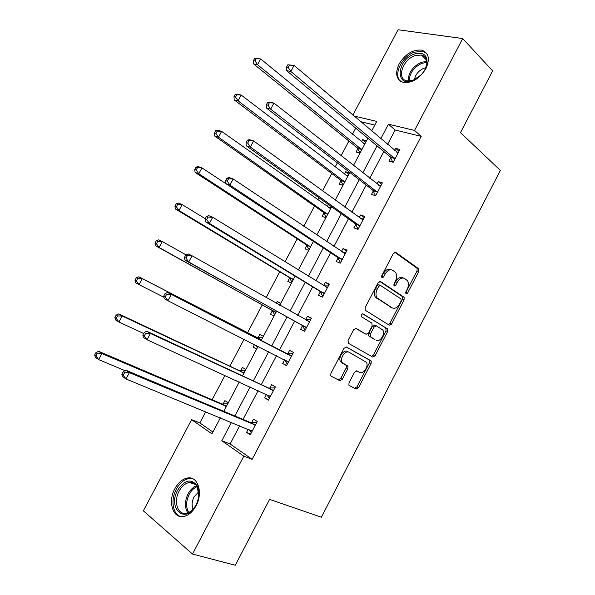 <?xml version="1.0" encoding="UTF-8"?>
<svg xmlns="http://www.w3.org/2000/svg" width="595" height="595" viewBox="0 0 595 595"><rect width="100%" height="100%" fill="white"/><g stroke="black" fill="none" stroke-linecap="round" stroke-linejoin="round"><path stroke-width="0.89" d="M405.954 293.982L407.56 293.142L418.731 271.595L418.553 268.695L395.735 252.369L393.34 253.522L381.752 275.76L381.923 277.858L383.619 277.017L385.114 274.139C387.486 270.264 390.045 269 392.789 270.346L395.578 272.495C397.081 274.838 397.036 277.716 395.444 281.145L393.964 283.986L394.121 286.039L395.772 285.206L397.244 282.372C399.572 278.549 402.071 277.285 404.734 278.586L407.419 280.647C408.891 282.93 408.839 285.771 407.263 289.163L405.812 291.966L405.954 293.982M405.545 292.971L417.05 270.956L417.08 268.263L394.723 252.228M381.484 276.95L383.44 273.469L385.114 274.139M393.697 285.087L395.571 281.695L397.244 282.372M174.871 488.651C178.366 482.374 182.672 478.811 187.789 477.964C198.016 476.104 203.267 492.883 196.053 505.817C192.616 512.005 188.399 515.575 183.386 516.519C172.684 518.595 167.693 501.325 174.871 488.651M399.111 63.97C405.329 53.967 412.856 49.363 421.677 50.151C428.779 52.754 430.2 58.898 425.931 68.581C419.743 78.51 412.313 83.151 403.641 82.512C396.255 79.938 394.745 73.758 399.111 63.97M349.02 382.771L348.886 385.166L349.302 385.56L356.145 389.078L358.554 387.709L371.131 363.441L371.243 360.994L346.461 346.997L343.955 348.328L330.902 373.392L330.768 375.824L331.222 376.256L339.834 380.688L342.326 379.305L347.83 368.707L347.956 366.26L342.207 362.541C339.336 358.614 345.375 349.823 349.198 352.337L366.312 362.214C369.145 365.94 363.329 374.701 359.573 372.336L356.911 370.901L354.471 372.254L349.02 382.771M352.865 115.118L398.07 29.75L462.709 38.541L492.63 70.902L460.493 132.633L500.365 170.386L321.397 517.211L269.58 499.384L235.293 565.25L192.505 554.049L143.35 510.822L191.62 419.661L211.932 433.859L220.395 417.816M462.709 38.541L414.551 130.417L388.431 124.199L380.793 138.702M239.681 425.76L230.101 443.982L252.161 459.34L421.208 136.359L414.551 130.417M252.161 459.34L243.816 456.157L192.505 554.049M389.264 325.19L391.607 323.94L404.065 299.902L404.124 297.284L380.547 281.524L378.123 282.737L365.196 307.548L365.122 310.166L389.264 325.19M387.635 331.594L375.118 355.75L372.745 357.06L348.387 343.293L348.09 340.385L353.653 329.704L356.137 328.403L366.089 334.256L368.513 332.969L372.135 326L371.882 323.115L361.351 316.637C361.031 314.859 361.626 313.952 363.136 313.929L387.724 329.065L387.635 331.594L385.999 330.842L373.504 354.955L375.118 355.75M421.208 136.359L395.125 130.03L387.568 144.421M383.835 151.517L369.778 178.262M366.185 185.09L351.898 212.274M348.447 218.834L333.929 246.464M330.619 252.749L315.863 280.833M312.702 286.842L297.701 315.38M294.689 321.114L279.486 350.024M276.511 355.691L261.302 384.623M258.141 390.632L243.02 419.401M390.737 157.66L388.929 161.104L393.198 162.294L399.922 149.464L395.63 148.341L394.574 150.342M391.064 157.035L390.856 157.437M373.266 190.95L371.444 194.416L375.646 195.755L382.406 182.858L378.182 181.579L376.962 183.9M355.698 224.404L353.876 227.892L358.004 229.387L364.802 216.431L360.644 214.996L359.261 217.621M338.049 258.037L336.212 261.54L340.273 263.191L347.108 250.168L343.017 248.576L341.471 251.521M320.311 291.84L318.459 295.358L322.453 297.165L329.318 284.075L325.301 282.328L323.583 285.593M302.476 325.815L300.624 329.347L304.543 331.318L311.438 318.161L307.496 316.25L305.644 319.783M284.551 359.96L282.685 363.515L286.537 365.65L293.469 352.426L289.594 350.351L287.735 353.899M266.456 394.44L264.663 397.862L268.434 400.16L275.403 386.869L271.603 384.63L269.736 388.193M248.182 429.255L246.546 432.379L250.242 434.848L257.248 421.483L253.522 419.081L251.64 422.666M355.721 128.141L352.463 134.299M348.893 141.045L341.106 155.778M337.372 162.837L335.186 166.979M331.742 173.487L322.512 190.943M318.927 197.726L317.819 199.823M314.51 206.086L303.822 226.293M297.188 238.848L285.027 261.837M279.776 271.774L266.136 297.574M262.283 304.863L247.52 332.784M244.084 339.276L229.863 366.178M224.97 375.438L212.118 399.743M205.751 411.785L199.853 422.933L212.906 432.015M374.776 125.099L360.622 121.663M366.527 140.725L362.6 139.699L361.522 141.736M358.175 148.081L357.967 148.467M357.855 148.683L356.1 152.008L360.012 153.094M349.548 172.922L345.68 171.754L344.453 174.075M340.913 180.783L339.15 184.123L342.995 185.35M328.403 204.501L327.302 206.577M323.888 213.047L322.118 216.401L325.896 217.77M306.782 245.46L305.004 248.836L308.716 250.346M289.587 278.043L287.801 281.428L291.446 283.086M280.781 303.316L277.173 301.568L276.266 303.286M272.309 310.776L270.517 314.182L274.094 315.99M263.377 336.316L259.837 334.427L258.029 337.841M254.489 344.55L253.143 347.101L256.661 349.057M245.884 369.488L242.41 367.442L240.596 370.878M236.721 380.822L239.13 382.288M228.302 402.822L224.895 400.628L223.073 404.079M391.391 324.297L389.807 323.464M199.853 422.933L191.62 419.661M371.667 130.989L376.717 121.41L353.884 115.973M223.809 411.331L239.287 381.99M242.515 375.869L258.081 346.364M261.123 340.585L276.675 311.103M279.754 305.257L295.098 276.162M298.333 270.033L313.431 241.406M316.808 234.995L331.668 206.829M335.193 200.143L349.808 172.438M353.475 165.477L367.851 138.226M231.47 422.376L221.794 440.761L243.816 456.157M377.029 145.857L362.838 172.818M359.209 179.705L344.788 207.112M341.307 213.724L326.64 241.585M323.301 247.922L308.396 276.236M305.205 282.298L290.062 311.073M287.021 316.852L271.67 346.007M268.665 351.719L253.306 380.897M250.116 386.958L234.846 415.964M395.125 130.03L388.431 124.199M230.101 443.982L221.794 440.761M362.6 139.699L365.717 142.264M395.63 148.341L399.007 151.212M378.182 181.579L381.648 184.316M345.68 171.754L348.871 174.209M360.644 214.996L364.192 217.591M343.017 248.576L346.654 251.03M325.301 282.328L329.028 284.641M307.496 316.25L311.304 318.422M277.173 301.568L280.662 303.547M282.685 363.515L286.619 365.486M253.143 347.101L256.735 348.908M264.663 397.862L268.687 399.684M246.546 432.379L250.659 434.053M403.388 278.058L403.06 277.925C400.398 276.623 397.899 277.88 395.571 281.695M391.361 269.788L391.108 269.691C388.364 268.338 385.805 269.602 383.44 273.469M388.29 324.587L389.963 323.204L402.399 299.211L402.458 296.593L379.677 281.375M401.142 300.981L400.993 298.965L380.488 285.429L378.792 286.277L377.215 289.319C375.646 292.666 375.571 295.499 376.999 297.82L392.127 307.838C394.82 309.036 397.311 307.734 399.602 303.933L401.142 300.981M380.227 285.317L378.822 284.737L377.126 285.585L378.792 286.277M391.428 307.533L375.341 297.106C373.913 294.793 373.98 291.959 375.549 288.62L377.126 285.585M371.555 356.383L373.504 354.955M355.557 328.254L364.623 333.572M362.556 313.833L387.412 328.767M376.159 340.184C379.915 342.757 385.738 333.721 382.741 329.994L376.397 325.852L373.995 327.124L370.387 334.078L370.291 336.606L374.962 339.619M376.189 325.755L374.761 325.101L372.358 326.372L373.995 327.124M374.53 339.418L368.662 335.833L368.751 333.312L372.358 326.372M385.999 330.842L385.776 328.024M359.573 372.336L356.695 370.819M348.99 352.233L347.584 351.526C343.761 349.012 337.729 357.788 340.6 361.708L343.337 363.612M330.999 376.1L338.243 379.826L340.727 378.45L346.231 367.874L346.35 365.427L341.731 362.779M349.087 385.411L354.553 388.223L356.963 386.854L369.525 362.63L369.636 360.191L346.045 346.863M364.772 144.064L260.662 58.935L257.553 64.714L253.574 63.903L357.29 147.843L359.96 153.079M364.98 143.67L363.605 143.454M255.039 60.906L256.281 58.6L254.69 58.288L253.448 60.593L255.039 60.906L257.553 64.714L361.805 149.695M254.69 58.288L260.662 58.935L256.281 58.6M253.574 63.903L253.448 60.593M287.824 64.766L286.53 67.168L288.255 67.518L289.549 65.108L287.824 64.766L294.071 65.45L398.107 152.922M289.549 65.108L294.071 65.45L290.843 71.467L286.537 70.589L390.179 156.797L392.789 162.175M395.013 158.828L290.843 71.467L288.255 67.518M396.828 152.246L398.345 152.476M286.53 67.168L286.537 70.589M412.752 80.526C395.065 87.651 396.642 60.333 413.979 54.167C423.171 51.579 427.53 54.807 427.039 63.836C426.236 67.927 424.116 71.735 420.687 75.253L412.752 80.526M425.261 68.99L426.66 64.736C427.374 59.47 425.633 56.227 421.431 55L414.574 55.766C402.332 60.028 396.434 79.299 407.017 80.875L413.451 80.154L415.555 79.202M414.41 79.76C415.407 74.576 418.493 70.775 423.67 68.365L425.775 67.8M426.741 53.505L422.636 51.282L414.068 52.241C401.67 56.681 393.057 74.977 400.487 81.24M177.645 490.221C184.703 479.734 191.226 478.268 197.22 485.818C199.794 491.529 199.377 497.941 195.978 505.066L194.915 506.895C184.212 524.396 167.664 507.565 177.645 490.221M198.767 495.955L197.302 486.978C195.465 483.668 192.862 482.173 189.485 482.493C185.395 483.177 181.951 486.026 179.169 491.039C173.428 501.191 177.459 514.965 185.997 513.321C189.455 512.726 192.512 510.436 195.167 506.464L195.569 505.81M193.085 509.171C191.56 505.43 191.865 501.362 194 496.959L198.723 491.82M193.182 478.953L189.143 478.544C184.056 479.391 179.779 482.924 176.321 489.149C170.393 499.807 172.676 514.526 180.865 516.564M347.778 176.284L241.198 95.051L238.074 100.86L234.177 99.871L340.333 179.973L343.114 185.127M348.127 175.614L346.141 175.369M235.538 97.074L236.788 94.746L235.233 94.367L233.976 96.688L235.538 97.074L238.074 100.86L344.795 181.936M235.233 94.367L237.293 94.092L241.198 95.051L236.788 94.746M234.177 99.871L233.976 96.688M330.701 208.667L221.63 131.369L218.484 137.207L214.683 136.032L323.293 212.251L326.157 217.279M331.199 207.722L328.566 207.476M215.925 133.444L217.19 131.101L215.665 130.647L214.408 132.983L215.925 133.444L218.484 137.207L327.704 214.341M215.665 130.647L217.815 130.223L221.63 131.369L217.19 131.101M214.683 136.032L214.408 132.983M267.653 102.355L266.359 104.772L268.048 105.196L269.349 102.771L267.653 102.355L269.669 102.035L273.901 103.076L380.584 186.339M269.349 102.771L273.901 103.076L270.658 109.13L266.441 108.059L372.693 190.11L375.571 195.725M377.475 192.274L270.658 109.13L268.048 105.196M378.792 185.335L380.978 185.588M266.359 104.772L266.441 108.059M247.371 140.16L246.07 142.592L247.721 143.097L249.022 140.658L247.371 140.16L249.476 139.684L253.619 140.918L362.972 219.919M249.022 140.658L253.619 140.918L250.354 147.01L246.226 145.738L355.111 223.601L358.13 229.142M359.841 225.884L250.354 147.01L247.721 143.097M360.644 218.625L363.523 218.871M246.07 142.592L246.226 145.738M313.007 241.124L201.958 167.887L198.789 173.755L195.071 172.401L306.172 244.694L309.117 249.588M196.209 170.014L197.481 167.664L195.986 167.128L194.721 169.478L196.209 170.014L198.789 173.755L310.531 246.91M195.986 167.128L198.224 166.563L201.958 167.887L197.481 167.664M195.071 172.401L194.721 169.478M205.245 218.685L182.167 204.606L178.983 210.511L175.354 208.971L288.962 277.3L291.996 282.052M176.38 206.785L177.652 204.427L176.202 203.817L174.93 206.175L176.38 206.785L178.983 210.511L293.268 279.643M176.202 203.817L178.522 203.096L182.167 204.606L177.652 204.427M175.354 208.971L174.93 206.175M185.96 254.846L162.271 241.533L159.073 247.475L155.526 245.742L271.67 310.069L274.786 314.681M156.44 243.772L157.72 241.392L156.306 240.707L155.027 243.08L156.44 243.772L159.073 247.475L275.924 312.531M279.903 304.982L279.256 304.975M156.306 240.707L158.716 239.837L162.271 241.533L157.72 241.392M155.526 245.742L155.027 243.08M226.97 178.188L225.661 180.635L227.275 181.215L228.584 178.768L226.97 178.188L229.164 177.548L233.218 178.983L345.264 253.678M228.584 178.768L233.218 178.983L229.938 185.105L225.899 183.632L337.447 257.256L340.563 262.648M342.118 259.673L229.938 185.105L227.275 181.215M342.385 252.131L345.978 252.317M225.661 180.635L225.899 183.632M206.45 216.431L205.134 218.893L206.71 219.555L208.027 217.093L206.45 216.431L208.741 215.628L212.698 217.272L327.466 287.608M208.027 217.093L212.698 217.272L209.395 223.422L205.454 221.749L319.686 291.081L322.899 296.317M324.305 293.632L209.395 223.422L206.71 219.555M324 285.853L328.343 285.935M205.134 218.893L205.454 221.749M370.395 360.406L369.889 361.373M185.811 254.905L184.48 257.375L186.019 258.126L187.351 255.642L185.811 254.905L188.198 253.931L192.051 255.776L309.579 321.709M187.351 255.642L192.051 255.776L188.734 261.971L184.889 260.089L301.836 325.086L305.153 330.158M306.403 327.771L188.734 261.971L186.019 258.126M305.503 319.783L310.62 319.723M184.48 257.375L184.889 260.089M256.073 345.345L257.494 347.465M262.633 337.722L257.077 337.707L138.791 276.779L142.257 278.668L139.044 284.641L163.945 297.284M261.547 339.79L142.257 278.668L137.676 278.572L136.292 277.813L135.006 280.193L136.389 280.959L137.676 278.572M136.389 280.959L139.044 284.641L135.593 282.722L135.006 280.193M136.292 277.813L138.791 276.779M290.643 355.87L167.53 292.457L291.602 355.988M166.548 294.421L171.293 294.51L167.954 300.743L164.205 298.653L163.714 296.087L165.217 296.92L166.548 294.421L165.053 293.595L163.714 296.087M288.404 362.08L167.954 300.743L165.217 296.92M286.775 353.772L292.807 353.69M287.311 364.177L284.358 359.663M167.53 292.457L165.053 293.595M245.281 370.618L239.629 370.767L118.762 313.929L122.139 316.019L118.903 322.021L143.655 333.475M244.039 372.983L122.139 316.019L117.52 315.952L116.174 315.119L114.88 317.514L116.226 318.362L117.52 315.952M116.226 318.362L118.903 322.021L115.542 319.909L114.88 317.514M116.174 315.119L118.762 313.929M272.547 390.357L268.754 388.096L146.742 331.214L150.409 333.475L273.529 390.446M145.626 333.431L150.409 333.475L147.047 339.738L143.402 337.439L142.822 335.022L144.287 335.937L145.626 333.431L144.168 332.523L142.822 335.022M270.316 396.568L147.047 339.738L144.287 335.937M268.754 388.096L274.905 387.828M269.379 398.367L266.731 394.567M146.742 331.214L144.168 332.523M227.848 403.685L222.091 403.998L98.614 351.295L101.901 353.571L98.644 359.611L124.995 370.655M226.45 406.333L101.901 353.571L97.245 353.556L95.936 352.642L94.635 355.051L95.944 355.974L97.245 353.556M95.944 355.974L98.644 359.611L95.379 357.305L94.635 355.051M95.936 352.642L98.614 351.295M254.363 425.023L250.644 422.599L125.835 370.187L129.405 372.663L255.359 425.083M124.586 372.663L129.405 372.663L126.021 378.963L122.473 376.457L121.811 374.188L123.232 375.192L124.586 372.663L123.165 371.674L121.811 374.188M252.131 431.241L126.021 378.963L123.232 375.192M250.644 422.599L256.906 422.138M251.35 432.729L249.037 429.605M125.835 370.187L123.165 371.674M405.894 292.465L407.56 293.142M381.945 276.34L383.619 277.017M394.106 284.529L395.772 285.206M395.206 252.176L395.735 252.369M416.864 268.055L418.553 268.695M417.05 270.956L418.731 271.595M380.16 281.368L380.547 281.524M402.198 296.347L403.856 297.031M402.399 299.211L404.065 299.902M389.963 323.204L391.607 323.94M375.549 288.62L377.215 289.319M376.345 298.065L378.004 298.779M390.476 307.124L392.127 307.838M364.46 333.49L366.089 334.256M368.751 333.312L370.387 334.078M369.012 336.168L370.64 336.941M345.933 365.04L347.539 365.873M346.231 367.874L347.83 368.707M340.727 378.45L342.326 379.305M338.243 379.826L339.834 380.688M369.272 359.849L370.878 360.652M369.525 362.63L371.131 363.441M356.963 386.854L358.554 387.709M354.553 388.223L356.145 389.078M357.29 147.843L361.277 148.929M357.721 148.4L361.708 149.486M394.879 158.538L390.603 157.37M394.455 157.958L390.179 156.797M408.192 81.032C408.252 72.895 412.588 66.655 421.193 62.319L426.816 61.404M426.868 62.423L421.796 63.33C413.674 67.376 409.464 73.282 409.189 81.054M187.789 512.875C184.547 507.528 184.643 501.198 188.065 493.895C190.333 489.737 193.182 487.045 196.603 485.825M197.146 486.688C193.948 487.93 191.292 490.496 189.173 494.386C185.93 501.273 185.781 507.304 188.741 512.473M347.183 176.142L347.584 176.261M340.333 179.973L344.252 181.2M340.779 180.508L344.698 181.743M329.935 208.451L330.508 208.644M323.293 212.251L327.146 213.627M323.747 212.779L327.6 214.155M377.334 191.984L373.125 190.668M376.903 191.434L372.693 190.11M380.317 186.302L379.915 186.183M359.7 225.609L355.557 224.129M359.254 225.074L355.111 223.601M362.697 219.897L362.124 219.696M306.172 244.694L309.958 246.218M306.633 245.2L310.419 246.724M288.962 277.3L292.68 278.973M289.438 277.783L293.157 279.457M271.67 310.069L275.321 311.884M341.976 259.405L337.901 257.769M341.515 258.892L337.447 257.256M344.988 253.663L344.215 253.358M324.156 293.372L320.155 291.58M323.687 292.874L319.686 291.081M327.183 287.601L325.993 287.08M306.247 327.518L302.32 325.562M305.763 327.042L301.836 325.086M309.288 321.716L306.537 320.363M257.739 337.848L261.331 339.797M257.077 337.707L260.677 339.648M288.248 361.834L284.395 359.715M291.305 356.003L287.437 353.913M240.298 370.893L243.824 372.991M239.629 370.767L243.154 372.872M270.152 396.329L268.791 395.511M273.224 390.469L269.431 388.215M222.775 404.102L226.234 406.355M222.091 403.998L225.55 406.251M251.96 431.011L251.179 430.49M255.054 425.12L251.335 422.695M417.08 268.263L418.768 268.903M402.458 296.593L404.124 297.284M375.341 297.106L376.999 297.82M368.662 335.833L370.291 336.606M386.088 328.321L387.724 329.065M340.6 361.708L342.207 362.541M346.35 365.427L347.956 366.26M369.636 360.191L371.243 360.994M357.424 147.969L361.41 149.055M394.589 158.084L390.313 156.924M426.6 60.177L421.431 55M426.66 64.736L427.039 63.836M197.302 486.978L197.22 485.818M195.465 484.486L189.485 482.493M195.167 506.464L194.915 506.895M340.541 180.159L344.46 181.386M323.568 212.512L327.421 213.888M377.104 191.627L372.894 190.303M359.529 225.334L355.386 223.861M306.514 245.021L310.3 246.538M289.371 277.687L293.09 279.353M341.857 259.219L337.782 257.583M324.089 293.268L320.095 291.476M306.232 327.488L302.305 325.532"/></g></svg>
